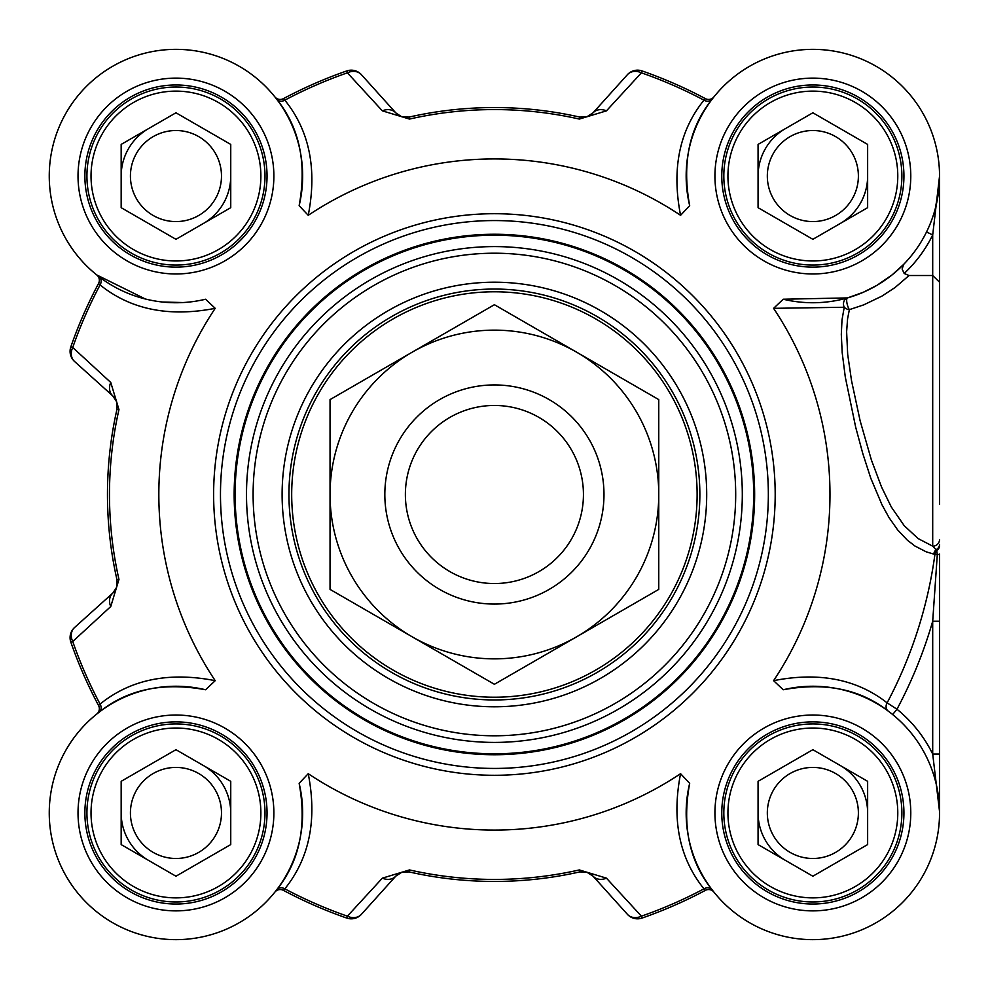 <?xml version="1.0" encoding="UTF-8"?>
<svg xmlns="http://www.w3.org/2000/svg" width="989" height="989" viewBox="0 0 989 989"><rect width="100%" height="100%" fill="white"/><g stroke="black" fill="none" stroke-linecap="round" stroke-linejoin="round"><path stroke-width="1.48" d="M145.321 298.987L96.774 274.954A6.849 6.849 0 0 1 98.541 283.522L100.074 284.931C130.597 309.532 168.983 317.333 215.206 308.333A335.568 335.568 0 0 0 215.206 680.667C168.983 671.642 130.597 679.443 100.074 704.069L98.541 705.478A448.573 448.573 0 0 1 70.837 642.158A448.573 448.573 0 0 0 98.541 705.478A6.849 6.849 0 0 1 96.823 714.009L96.774 714.046A6.849 6.849 0 0 0 96.823 714.009L97.342 713.588L96.823 714.009M96.774 714.046A6.849 6.849 0 0 0 96.848 713.984L99.061 712.253A6.849 5.823 52.6 0 0 100.074 704.069A446.558 446.558 0 0 1 72.729 641.502L110.756 606.529L118.964 579.43A384.931 384.931 0 0 1 118.964 409.57L110.756 382.471L72.729 347.498A446.558 446.558 0 0 1 100.074 284.931A6.849 5.823 -52.6 0 0 99.061 276.747M680.568 215.305L689.667 205.687C681.829 162.962 689.321 127.457 712.154 99.16L713.947 96.873A6.849 6.849 0 0 1 705.38 98.64L703.97 100.161C679.344 130.696 671.543 169.07 680.568 215.305A335.568 335.568 0 0 0 308.234 215.305C317.259 169.07 309.47 130.696 284.832 100.161L283.435 98.64A448.573 448.573 0 0 1 346.743 70.936A448.573 448.573 0 0 0 283.435 98.64A6.849 6.849 0 0 1 274.905 96.922L274.868 96.873A6.849 6.849 0 0 0 274.905 96.922L275.313 97.429L274.893 96.922M274.917 96.934A6.849 6.849 0 0 1 274.868 96.873L276.648 99.16A6.849 5.823 142.6 0 0 284.832 100.161A446.558 446.558 0 0 1 347.399 72.827L382.372 110.855L409.471 119.063A384.931 384.931 0 0 1 579.331 119.063L606.43 110.855L641.404 72.827A446.558 446.558 0 0 1 703.97 100.161A6.849 5.823 37.4 0 0 712.154 99.16M904.181 273.483A133.54 133.54 0 0 0 932.701 234.962L932.701 546.175L936.707 550.428L937.3 554.668L932.701 621.228L932.701 754.038L939.55 811.685L939.55 754.038L932.701 754.038A133.54 133.54 0 0 0 896.974 709.224L887.121 702.858C856.87 679.146 819.028 671.754 773.596 680.667A335.568 335.568 0 0 0 773.596 308.333L844.223 307.258A6.849 5.069 -166 0 0 849.366 309.644A6.849 2.027 74.1 0 1 846.868 302.56A6.849 2.027 74.1 0 1 847.499 297.912L863.212 292.311L876.835 285.401L892.214 274.806L903.674 264.384L902.116 269.008L904.181 273.483L909.052 275.523L932.701 275.523L939.55 282.199L939.55 176.19M768.342 494.5A273.941 273.941 0 0 0 494.401 220.559A273.941 273.941 0 0 0 220.473 494.5A273.941 273.941 0 0 0 494.401 768.441A273.941 273.941 0 0 0 768.342 494.5M234.158 494.5A260.243 260.243 0 0 0 494.401 754.743A260.243 260.243 0 0 0 754.644 494.5A260.243 260.243 0 0 0 494.401 234.257A260.243 260.243 0 0 0 234.158 494.5A260.243 260.243 0 0 0 494.401 754.743A260.243 260.243 0 0 0 754.644 494.5A260.243 260.243 0 0 0 494.401 234.257A260.243 260.243 0 0 0 234.158 494.5M382.372 110.855A13.698 11.336 -42 0 1 395.835 112.907L361.43 74.694A13.698 13.698 -109.2 0 0 346.743 70.936L347.399 72.827A13.698 11.411 -42 0 1 361.43 74.694A13.698 13.698 -109.2 0 0 346.743 70.936M606.43 878.145A13.698 11.336 138 0 1 592.98 876.093L627.385 914.306A13.698 13.698 70.8 0 0 642.071 918.064A448.573 448.573 0 0 0 705.38 890.36L703.97 888.839A446.558 446.558 0 0 1 641.404 916.173L606.43 878.145L579.331 869.937A384.931 384.931 0 0 1 409.471 869.937L382.372 878.145L347.399 916.173A446.558 446.558 0 0 1 284.832 888.839C309.446 858.279 317.246 819.906 308.234 773.695A335.568 335.568 0 0 0 680.568 773.695C671.556 819.906 679.356 858.279 703.97 888.839A6.849 5.823 -37.4 0 1 712.154 889.84C689.333 861.53 681.841 826.013 689.667 783.313L680.568 773.695M308.234 773.695L299.135 783.313C306.961 826.013 299.469 861.53 276.648 889.84L274.868 892.127A6.849 6.849 0 0 1 283.435 890.36A448.573 448.573 0 0 0 346.743 918.064A13.698 13.698 -138 0 0 361.43 914.306L395.835 876.093L401.917 872.199L409.026 871.902A386.934 386.934 0 0 0 579.777 871.902L586.86 872.187L592.98 876.093A13.698 13.698 0 0 0 589.679 873.411M706.702 494.5A212.301 212.301 0 0 0 388.257 310.645A212.301 212.301 0 0 0 388.257 678.355A212.301 212.301 0 0 0 706.702 494.5M699.853 494.5A205.452 205.452 0 0 1 494.401 699.952A205.452 205.452 0 0 1 288.949 494.5A205.452 205.452 0 0 1 494.401 289.048A205.452 205.452 0 0 1 699.853 494.5M939.55 504.39L939.55 282.199M713.947 96.873A6.849 6.849 0 0 1 713.91 96.922L713.947 96.873A6.849 6.849 0 0 1 705.38 98.64A448.573 448.573 0 0 0 642.071 70.936A13.698 13.698 42 0 0 627.385 74.694L592.98 112.907L586.897 116.801L579.777 117.098A386.934 386.934 0 0 0 409.026 117.098L401.596 116.702L395.835 112.907A13.698 13.698 0 0 0 395.86 112.944M627.385 74.694A13.698 11.411 42 0 1 641.404 72.827L642.071 70.936A13.698 13.698 42 0 0 627.385 74.694M592.98 112.907A13.698 11.336 42 0 1 606.43 110.855M96.774 274.954A6.849 6.849 0 0 1 96.823 274.991L96.774 274.954A6.849 6.849 0 0 1 98.541 283.522A448.573 448.573 0 0 0 70.837 346.842A13.698 13.698 -48 0 0 74.608 361.529L113.278 396.366L116.628 401.781L116.999 409.125A386.934 386.934 0 0 0 116.999 579.875L116.603 587.305L112.907 592.992L74.608 627.471A13.698 13.698 160.8 0 0 70.837 642.158L72.729 641.502A13.698 11.411 -132 0 1 74.608 627.471A13.698 13.698 160.8 0 0 70.837 642.158M74.608 361.529A13.698 11.411 -48 0 1 72.729 347.498L70.837 346.842A13.698 13.698 -48 0 0 74.608 361.529M118.964 409.57L116.999 409.125L116.603 401.695L112.808 395.921A13.698 11.336 -48 0 1 110.756 382.471M110.756 606.529A13.698 11.336 -132 0 1 112.808 593.079L112.845 593.041A13.698 13.698 0 0 1 112.808 593.079M642.071 918.064L641.404 916.173A13.698 11.411 138 0 1 627.385 914.306A13.698 13.698 70.8 0 0 642.071 918.064A448.573 448.573 0 0 0 705.38 890.36A6.849 6.849 0 0 1 713.91 892.078L712.154 889.84M274.868 892.127A6.849 6.849 0 0 1 274.905 892.078L274.868 892.127A6.849 6.849 0 0 1 283.435 890.36L284.832 888.839A6.849 5.823 -142.6 0 0 276.648 889.84M361.43 914.306A13.698 11.411 -138 0 1 347.399 916.173L346.743 918.064A13.698 13.698 -138 0 0 361.43 914.306M409.471 869.937L409.026 871.902L401.596 872.298L395.835 876.093A13.698 11.336 -138 0 1 382.372 878.145M773.596 680.667L783.214 689.766C825.185 682.014 860.183 689.135 888.209 711.103A6.849 5.823 -53.5 0 1 887.121 702.858A444.568 444.568 0 0 0 934.926 554.347A6.849 5.835 101.2 0 1 936.707 550.428A6.849 5.798 180 0 0 939.55 545.73M939.55 812.698L939.55 621.228L932.701 621.228A456.25 456.25 0 0 1 896.974 709.224L892.659 714.54M939.55 621.228L939.55 554.05A6.849 0.841 180 0 1 937.3 554.668L933.764 554.1A6.849 5.835 102.5 0 1 936.126 549.624A6.849 6.07 180 0 0 939.55 544.37M926.557 231.945L932.701 234.962L939.55 176.054M689.679 205.687A126.691 126.691 0 0 1 802.895 49.747A126.691 126.691 0 0 1 939.154 186.019A126.691 126.691 0 0 1 783.214 299.222L847.499 297.912A6.849 5.81 -105.9 0 0 844.223 307.258L841.998 320.003L841.305 334.393L842.195 352.714L845.311 377.155L855.683 427.211L862.779 453.494L870.753 478.144L882.015 504.835L889.037 517.63L897.691 529.968L907.358 540.179L914.949 546.027L926.223 551.837L933.764 554.1M939.031 187.44L935.31 208.568M939.55 539.487A6.849 6.688 -0 0 1 932.714 546.175L918.151 538.585L904.243 525.728L891.336 507.048L881.582 487.107L871.383 459.972L860.133 420.795L851.554 380.79L847.684 354.371L846.621 331.748L847.585 318.779L849.366 309.644L863.731 304.859L881.879 296.144L895.119 287.478L909.052 275.523M783.214 299.234L773.596 308.333M276.648 99.16C299.494 127.457 306.986 162.962 299.135 205.687L308.234 215.305M183.076 302.547L162.641 302.041M215.206 308.333L205.601 299.222A126.691 126.691 0 0 1 49.648 186.019A126.691 126.691 0 0 1 185.907 49.747A126.691 126.691 0 0 1 299.135 205.687M99.061 712.253C127.358 689.42 162.864 681.916 205.601 689.766L215.206 680.667M299.135 783.313A126.691 126.691 0 0 1 185.92 939.253A126.691 126.691 0 0 1 49.648 802.994A126.691 126.691 0 0 1 205.601 689.766M783.214 689.766A126.691 126.691 0 0 1 939.154 802.994A126.691 126.691 0 0 1 802.895 939.253A126.691 126.691 0 0 1 689.679 783.313M267.042 812.946A91.087 91.087 0 0 1 175.955 904.033A91.087 91.087 0 0 1 84.869 812.946A91.087 91.087 0 0 1 175.955 721.871A91.087 91.087 0 0 1 267.042 812.946M903.934 812.946A91.087 91.087 0 0 1 812.859 904.033A91.087 91.087 0 0 1 721.772 812.946A91.087 91.087 0 0 1 812.859 721.871A91.087 91.087 0 0 1 903.934 812.946M903.934 176.054A91.087 91.087 0 0 1 812.859 267.129A91.087 91.087 0 0 1 721.772 176.054A91.087 91.087 0 0 1 812.859 84.967A91.087 91.087 0 0 1 903.934 176.054M267.042 176.054A91.087 91.087 0 0 1 175.955 267.129A91.087 91.087 0 0 1 84.869 176.054A91.087 91.087 0 0 1 175.955 84.967A91.087 91.087 0 0 1 267.042 176.054M886.404 770.493A84.918 84.918 0 0 1 812.859 897.876A84.918 84.918 0 0 1 739.315 770.493A84.918 84.918 0 0 1 886.404 770.493M812.859 749.687L867.637 781.322L867.637 844.581L812.859 876.217L758.069 844.581L758.069 781.322L812.859 749.687M735.754 857.463A89.035 89.035 0 0 0 857.364 890.051A89.035 89.035 0 0 0 889.952 768.441A89.035 89.035 0 0 0 768.342 735.853A89.035 89.035 0 0 0 735.754 857.463M867.637 812.946A54.791 54.791 0 0 0 840.242 765.498M758.069 812.946A54.791 54.791 0 0 0 785.464 860.393M773.435 835.717A45.519 45.519 0 0 0 852.283 835.717A45.519 45.519 0 0 0 812.859 767.427A45.519 45.519 0 0 0 773.435 835.717M886.404 218.507A84.918 84.918 0 0 1 739.315 218.507A84.918 84.918 0 0 1 812.859 91.124A84.918 84.918 0 0 1 886.404 218.507M867.637 144.419L867.637 207.678L812.859 239.313L758.069 207.678L758.069 144.419L812.859 112.783L867.637 144.419M735.754 131.537A89.035 89.035 0 0 0 768.342 253.147A89.035 89.035 0 0 0 889.952 220.559A89.035 89.035 0 0 0 857.364 98.949A89.035 89.035 0 0 0 735.754 131.537M840.242 223.502A54.791 54.791 0 0 0 867.637 176.054M785.464 128.607A54.791 54.791 0 0 0 758.069 176.054M773.435 153.283A45.519 45.519 0 0 0 812.859 221.573A45.519 45.519 0 0 0 852.283 153.283A45.519 45.519 0 0 0 773.435 153.283M249.5 218.507A84.918 84.918 0 0 1 102.411 218.507A84.918 84.918 0 0 1 175.955 91.124A84.918 84.918 0 0 1 249.5 218.507M230.746 144.419L230.746 207.678L175.955 239.313L121.165 207.678L121.165 144.419L175.955 112.783L230.746 144.419M98.851 131.537A89.035 89.035 0 0 0 131.438 253.147A89.035 89.035 0 0 0 253.06 220.559A89.035 89.035 0 0 0 220.473 98.949A89.035 89.035 0 0 0 98.851 131.537M203.351 223.502A54.791 54.791 0 0 0 230.746 176.054M123.032 161.875A54.791 54.791 0 0 1 148.56 128.607A54.791 54.791 0 0 0 121.165 176.054M136.531 153.283A45.519 45.519 0 0 0 175.955 221.573A45.519 45.519 0 0 0 215.379 153.283A45.519 45.519 0 0 0 136.531 153.283M249.5 770.493A84.918 84.918 0 0 1 175.955 897.876A84.918 84.918 0 0 1 102.411 770.493A84.918 84.918 0 0 1 249.5 770.493M175.955 749.687L230.746 781.322L230.746 844.581L175.955 876.217L121.165 844.581L121.165 781.322L175.955 749.687M98.851 857.463A89.035 89.035 0 0 0 220.473 890.051A89.035 89.035 0 0 0 253.06 768.441A89.035 89.035 0 0 0 131.438 735.853A89.035 89.035 0 0 0 98.851 857.463M230.746 812.946A54.791 54.791 0 0 0 203.351 765.498M121.165 812.946A54.791 54.791 0 0 0 148.56 860.393A54.791 54.791 0 0 1 123.032 827.125M136.531 835.717A45.519 45.519 0 0 0 215.379 835.717A45.519 45.519 0 0 0 175.955 767.427A45.519 45.519 0 0 0 136.531 835.717M403.66 871.766L409.026 871.902A13.698 13.698 0 0 0 408.939 871.878M579.331 119.063L579.777 117.098L585.278 117.209L589.679 115.589L586.86 116.813M585.142 117.234L579.777 117.098A13.698 13.698 0 0 0 579.875 117.122M939.55 320.238L939.55 302.745M603.982 494.5A109.569 109.569 0 0 0 494.401 384.931A109.569 109.569 0 0 0 384.832 494.5A109.569 109.569 0 0 0 494.401 604.069A109.569 109.569 0 0 0 603.982 494.5M583.436 494.5A89.035 89.035 0 0 0 494.401 405.465A89.035 89.035 0 0 0 405.379 494.5A89.035 89.035 0 0 0 494.401 583.535A89.035 89.035 0 0 0 583.436 494.5M412.228 636.842A164.359 164.359 0 0 0 658.761 494.5A164.359 164.359 0 0 0 412.228 352.158A164.359 164.359 0 0 0 412.228 636.842L330.042 589.395L330.042 399.605L494.401 304.711L658.761 399.605L658.761 589.395L494.401 684.289L412.228 636.842M753.705 494.5A259.303 259.303 0 0 0 494.401 235.197A259.303 259.303 0 0 0 235.098 494.5A259.303 259.303 0 0 0 494.401 753.803A259.303 259.303 0 0 0 753.705 494.5M742.306 494.5A247.905 247.905 0 0 0 494.401 246.595A247.905 247.905 0 0 0 246.496 494.5A247.905 247.905 0 0 0 494.401 742.405A247.905 247.905 0 0 0 742.306 494.5M735.692 494.5A241.291 241.291 0 0 0 494.401 253.209A241.291 241.291 0 0 0 253.11 494.5A241.291 241.291 0 0 0 494.401 735.791A241.291 241.291 0 0 0 735.692 494.5M98.541 283.522A448.573 448.573 0 0 0 70.837 346.842M401.596 872.298L409.026 871.902A386.934 386.934 0 0 0 579.777 871.902L579.331 869.937M705.38 98.64A448.573 448.573 0 0 0 642.071 70.936M585.278 117.209L579.777 117.098A386.934 386.934 0 0 0 409.026 117.098L409.471 119.063M116.628 401.781L116.999 409.125A386.934 386.934 0 0 0 116.999 579.875L118.964 579.43M283.435 890.36A448.573 448.573 0 0 0 346.743 918.064M775.191 494.5A280.789 280.789 0 0 0 494.401 213.711A280.789 280.789 0 0 0 213.624 494.5A280.789 280.789 0 0 0 494.401 775.289A280.789 280.789 0 0 0 775.191 494.5M273.879 812.946A97.936 97.936 0 0 0 126.988 728.139A97.936 97.936 0 0 0 126.988 897.765A97.936 97.936 0 0 0 273.879 812.946M910.782 812.946A97.936 97.936 0 0 0 763.891 728.139A97.936 97.936 0 0 0 763.891 897.765A97.936 97.936 0 0 0 910.782 812.946M910.782 176.054A97.936 97.936 0 0 0 763.891 91.235A97.936 97.936 0 0 0 763.891 260.861A97.936 97.936 0 0 0 910.782 176.054M273.879 176.054A97.936 97.936 0 0 0 126.988 91.235A97.936 97.936 0 0 0 126.988 260.861A97.936 97.936 0 0 0 273.879 176.054M345.89 356.534A202.708 202.708 0 0 0 356.436 643.023A202.708 202.708 0 0 0 642.924 632.466A202.708 202.708 0 0 0 632.367 345.977A202.708 202.708 0 0 0 345.89 356.534M409.026 117.098L401.596 116.702M400.174 116.109L395.909 112.993M590.557 115.045L586.897 116.801M116.999 579.875L116.603 587.305M116.022 588.727L112.907 592.992M113.278 396.366L115.997 400.224M398.258 873.955L401.917 872.199M579.777 871.902L585.278 871.791M586.86 872.187L590.754 874.103M939.55 811.685L939.55 812.661M395.909 876.007L400.174 872.891M116.603 401.695L116.999 409.125M112.907 396.008L116.022 400.273"/></g></svg>
